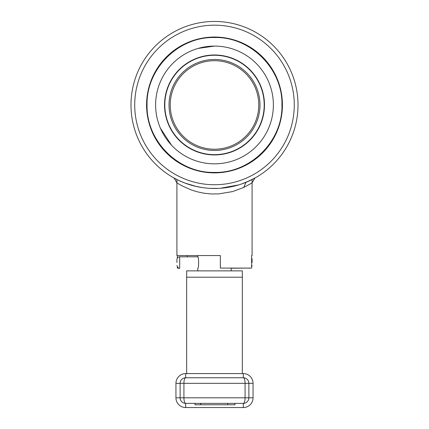 <?xml version="1.0" encoding="UTF-8"?>
<svg xmlns="http://www.w3.org/2000/svg" width="429" height="429" viewBox="0 0 429 429"><rect width="100%" height="100%" fill="white"/><g stroke="black" fill="none" stroke-linecap="round" stroke-linejoin="round"><path stroke-width="0.64" d="M197.796 255.561L197.796 256.81L179.703 256.81A2.783 2.783 0 0 0 176.92 259.599L176.92 262.521M252.08 262.521L252.08 259.599A2.783 2.783 0 0 0 251.625 258.065M243.313 407.55L243.313 403.373A5.566 1.77 -90 0 0 245.077 397.806L245.077 383.333L248.879 383.333L248.879 397.806L253.056 397.806A9.744 9.744 0 0 1 243.313 407.55L185.687 407.55A9.744 9.744 0 0 1 175.944 397.806L248.879 397.806A5.566 5.566 0 0 1 243.313 403.373L185.687 403.373A5.566 5.566 0 0 1 180.121 397.806L180.121 383.333A5.566 5.566 0 0 1 185.687 377.767L243.313 377.767L185.687 377.767L185.687 373.589L243.313 373.589A9.744 9.744 0 0 1 253.056 383.333L248.879 383.333A5.566 5.566 0 0 0 243.313 377.767L243.313 373.589M185.687 407.55L185.687 403.373A5.566 1.77 -90 0 1 183.923 397.806L183.923 383.333L175.944 383.333A9.744 9.744 0 0 1 185.687 373.589M200.756 403.373L200.756 404.767L200.579 403.373M200.579 404.767L195.013 404.767L195.013 403.373M200.756 404.767L227.697 404.767L227.697 403.373M227.697 404.767L234.915 404.767L234.915 403.373M242.337 373.589L242.337 270.871L186.663 270.871L186.663 373.589M231.156 268.087L231.204 270.871L197.796 270.871L197.796 268.227C198.884 268.581 198.884 256.456 197.796 256.81M214.5 46.085A58.875 58.875 0 0 0 163.513 134.4A58.875 58.875 0 0 0 265.487 134.4A58.875 58.875 0 0 0 214.5 46.085L198.059 48.429M214.5 54.992A49.968 49.968 0 0 0 171.225 129.944A49.968 49.968 0 0 0 257.775 129.944A49.968 49.968 0 0 0 214.5 54.992M214.5 60.698A44.262 44.262 0 0 0 176.169 127.091A44.262 44.262 0 0 0 252.831 127.091A44.262 44.262 0 0 0 214.5 60.698M176.92 179.537L176.92 255.561L220.345 255.561L220.345 268.087L251.625 268.087L251.625 255.561L252.08 255.561L251.625 255.561M178.834 268.087L177.375 268.087L177.375 266.972M177.375 258.065L177.375 255.561M187.285 256.81L187.285 255.561M214.5 172.882A67.921 67.921 0 0 1 146.579 104.96A67.921 67.921 0 0 1 214.5 37.039A67.921 67.921 0 0 1 282.421 104.96A67.921 67.921 0 0 1 214.5 172.882M214.5 21.45A83.51 83.51 0 0 1 286.824 146.718A83.51 83.51 0 0 1 142.176 146.718A83.51 83.51 0 0 1 214.5 21.45M176.362 179.258L178.271 180.207M179.29 180.684L185.022 183.097L196.38 186.481M196.402 186.486L201.432 187.441M211.819 188.428L218.061 188.395M220.49 188.256L238.68 184.894M241.457 184.003L249.925 180.588M251.651 179.751L252.638 179.258M195.013 160.516C187.2 157.754 180.266 153.544 174.206 147.887M171.498 145.174L160.403 128.191M281.95 104.96C282.872 68.919 250.541 36.588 214.5 37.516C178.459 36.588 146.128 68.919 147.05 104.96C146.128 141.002 178.459 173.332 214.5 172.41C250.541 173.332 282.872 141.002 281.95 104.96M178.48 180.303L174.051 178.024L176.92 182.899L181.542 185.607L190.76 189.768L196.836 191.699L203.625 193.157L210.982 193.946L218.49 193.924L232.62 191.575L243.72 187.478L245.951 182.325L254.751 178.132M176.212 179.177L175.793 178.963M194.514 186.047L201.877 187.511M209.969 188.347L218.238 188.39M243.72 187.478L252.08 182.893L254.949 178.024M179.703 256.81L179.703 268.227C179.016 268.929 178.089 268.002 176.92 265.444M231.204 268.227L249.297 268.087M243.313 377.767A5.566 1.77 -90 0 1 245.077 383.333L183.923 383.333A5.566 1.77 -90 0 1 185.687 377.767M242.337 277.204L186.663 277.204M214.5 55.261A49.7 49.7 0 0 0 171.461 129.81A49.7 49.7 0 0 0 257.539 129.81A49.7 49.7 0 0 0 214.5 55.261M214.5 59.475A45.485 45.485 0 0 0 175.107 127.703A45.485 45.485 0 0 0 253.893 127.703A45.485 45.485 0 0 0 214.5 59.475M214.5 25.177A79.783 79.783 0 0 1 283.59 144.852A79.783 79.783 0 0 1 145.41 144.852A79.783 79.783 0 0 1 214.5 25.177M249.297 268.227L250.166 268.087M251.625 266.972L252.08 265.444M175.944 383.333L175.944 397.806M253.056 397.806L253.056 383.333M252.08 255.561L252.08 179.537M247.292 181.767L249.174 180.936M253.732 178.684L254.612 178.212"/></g></svg>
